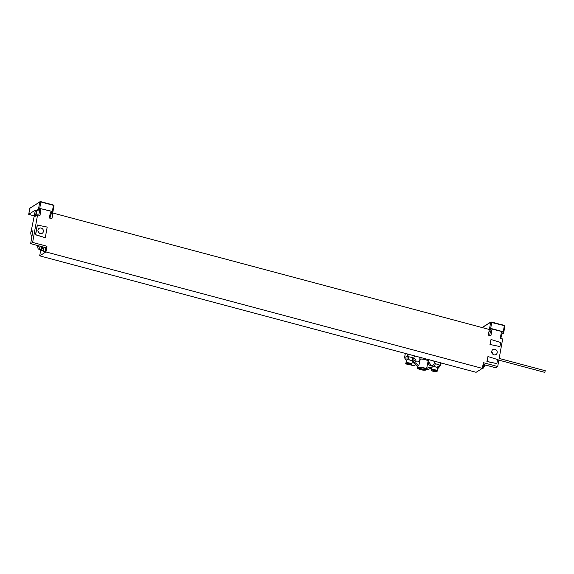 <?xml version="1.0" encoding="UTF-8"?>
<svg xmlns="http://www.w3.org/2000/svg" width="574" height="574" viewBox="0 0 574 574"><rect width="100%" height="100%" fill="white"/><g stroke="black" fill="none" stroke-linecap="round" stroke-linejoin="round"><path stroke-width="0.86" d="M481.909 368.659A2.404 0.667 -75.1 0 0 481.973 368.666A2.404 0.667 -75.1 0 0 482.347 368.386L483.373 362.696L497.708 366.528L502.666 338.961L500.277 338.323L501.303 332.64L503.455 333.394L501.159 334.506A2.145 0.588 10.2 0 1 500.973 334.455M489.321 329.634L491.904 330.129L490.885 335.819L488.331 335.137L489.349 329.49L52.937 213.04L51.918 218.687L49.371 218.005L50.397 212.323L52.55 213.076L50.254 214.188A2.145 0.588 -169.8 0 1 50.067 214.138M43.624 248.19L43.94 248.958L43.107 250.128L43.624 248.19A2.569 2.569 0 0 1 45.353 247.215A2.404 0.667 104.9 0 1 45.425 247.222L46.96 246.253L45.934 251.936L482.354 368.386L476.104 372.304L472.926 371.407M482.354 368.379A2.404 0.667 -75.1 0 0 483.315 365.839A2.404 0.667 104.9 0 0 483.208 364.052A2.404 0.667 104.9 0 0 483.136 364.016L483.136 364.016M483.208 364.052A2.569 2.569 0 0 1 484.212 365.753L483.695 367.697A2.569 2.569 0 0 1 481.973 368.666M40.998 209.811L39.972 215.501L37.583 214.863L35.459 216.197L36.478 210.514L36.88 210.622A2.145 0.588 -169.8 0 0 39.577 210.708L40.998 209.811L39.405 209.388L38.322 209.352L36.478 210.514M52.887 211.698L54.006 205.679L53.447 205.349L52.349 211.44L38.544 208.14L52.205 211.526L52.765 211.856L52.521 213.004M503.434 333.322L503.671 332.174L503.111 331.844L489.45 328.457L490.67 328.4L491.767 322.308L491.157 321.978A0.43 0.395 -122.1 0 0 490.856 322.021L481.959 327.603M46.96 246.253L32.625 242.422L37.583 214.863M497.177 352.766A2.92 2.683 -122.1 0 1 492.973 354.316A2.92 2.683 -122.1 0 1 492.923 349.573A2.92 2.683 -122.1 0 1 497.177 352.766M499.925 346.567L489.988 344.493L491.014 339.485L500.65 342.506L499.925 346.567L489.988 344.493M496.854 363.615L486.917 361.548L487.95 356.533L497.586 359.561L496.854 363.615L487.061 361.455L487.95 356.533M45.281 237.708L35.502 234.773L37.26 225.03L47.19 227.096L45.281 237.708L35.645 234.68L37.403 224.936M37.97 230.109A2.92 2.683 57.9 0 0 42.232 233.302A2.92 2.683 57.9 0 0 42.182 228.567A2.92 2.683 57.9 0 0 37.97 230.109M39.132 233.066A2.92 2.683 57.9 0 0 37.992 231.257M31.9 236.639A6.005 5.532 -122.1 0 1 31.204 230.863M39.764 249.425A4.291 1.191 -75.1 0 0 40.072 249.726L40.869 249.941A4.291 1.191 -75.1 0 0 41.242 249.855A4.291 1.191 -75.1 0 0 42.878 246.942M40.072 249.726A4.291 1.191 -75.1 0 0 40.445 249.647A4.291 1.191 104.9 0 0 42.081 246.727M42.935 246.956A4.506 1.248 104.9 0 1 40.811 250.149A4.506 1.248 104.9 0 1 40.496 249.841M45.934 251.936L39.692 255.853L40.302 252.474A4.291 1.191 104.9 0 0 40.388 249.812M50.62 214.497L52.937 213.04M43.122 250.199A4.506 1.248 104.9 0 1 42.404 250.573L40.811 250.149M44.184 251.864L44.837 252.036A2.404 0.667 -75.1 0 0 46.25 249.216A2.404 0.667 -75.1 0 0 46.071 247.394L45.425 247.222A2.404 0.667 104.9 0 1 45.597 249.044A2.404 0.667 -75.1 0 1 44.184 251.864A2.404 0.667 -75.1 0 1 44.119 251.828A2.569 2.569 0 0 1 43.107 250.128M39.692 255.853L472.919 371.457M38.688 208.046L39.778 201.962L29.841 208.197L28.75 214.289L35.423 210.098L31.018 231.91L32.976 230.683L30.637 243.67L44.636 247.408M32.625 242.422L30.637 243.67M49.96 218.163L50.655 214.296M52.349 211.44L52.758 211.892M28.75 214.289L34.318 216.032M34.892 212.832A3.006 0.825 -169.8 0 0 34.476 213.155A3.006 0.825 -169.8 0 0 34.756 213.6M42.017 246.712A4.075 1.134 104.9 0 1 40.481 249.439A4.075 1.134 -75.1 0 1 40.123 249.525L38.422 249.066A4.075 1.134 -75.1 0 0 38.781 248.987A4.075 1.134 104.9 0 0 40.316 246.253M37.784 245.715A6.852 1.88 -169.8 0 1 37.812 245.586A6.866 6.866 0 0 0 38.078 248.635A4.075 1.134 -75.1 0 0 38.422 249.066M491.746 352.249A2.92 2.683 -122.1 0 1 493.109 354.409M497.708 366.528L495.721 367.776L483.731 364.576M500.865 338.481L501.561 334.613M503.793 332.016L504.912 325.996L504.352 325.666L503.255 331.758L503.671 332.21M503.255 331.758L490.67 328.4M491.904 330.129L490.483 331.026A2.145 0.588 10.2 0 1 489.048 331.162M484.915 364.892A4.075 1.134 104.9 0 1 484.104 366.743M490.131 344.407L491.014 339.485M414.371 362.108L418.798 365.695L417.786 366.277L413.395 362.718L414.371 362.108A4.463 4.104 -122.1 0 1 412.67 357.638L406.736 356.311L404.584 357.667L405.093 358.054M437.323 368.623L440.653 365.358L435.286 363.672A4.463 4.104 -122.1 0 1 433.521 366.348A4.463 4.104 -122.1 0 1 432.208 366.865L426.704 368.142L428.104 361.204A4.657 1.277 -169.8 0 0 425.083 359.604A4.657 1.277 -169.8 0 0 420.29 359.116L418.798 365.695M419.694 360.709L420.29 359.116M421.022 359.066A4.463 4.104 57.9 0 0 420.735 357.48M415.095 355.973A3.257 2.999 57.9 0 0 415.131 361.283A3.257 2.999 57.9 0 0 419.321 357.107M428.01 359.424A4.463 4.104 57.9 0 0 427.321 360.458M429.424 359.798A3.257 2.999 57.9 0 0 429.409 359.812A3.257 2.999 57.9 0 0 429.467 365.107A3.257 2.999 57.9 0 0 433.657 360.931M430.342 365.581A3.257 2.999 57.9 0 0 428.089 361.986M415.784 364.655L415.325 364.949A4.463 4.104 -122.1 0 1 410.97 364.856M416.006 361.756A3.257 2.999 57.9 0 0 413.754 358.162M437.137 371.256A3.006 0.825 -169.8 0 0 437.309 371.048A3.006 0.825 -169.8 0 0 434.927 369.792A3.006 0.825 -169.8 0 0 431.562 369.771A3.006 0.825 -169.8 0 0 431.397 369.986L431.863 367.389L429.661 368.773A4.463 4.104 -122.1 0 1 426.712 369.261M412.103 361.979L412.67 357.638M412.29 361.096A3.006 0.825 -169.8 0 0 409.592 359.991A3.006 0.825 -169.8 0 0 406.607 360.049A3.006 0.825 -169.8 0 0 406.435 360.264L405.911 363.184C404.677 363.615 409.743 365.652 411.515 364.662L411.823 364.246A3.006 0.825 -169.8 0 0 409.441 362.99A3.006 0.825 -169.8 0 0 406.076 362.969A3.006 0.825 -169.8 0 0 405.911 363.184M433.026 366.635L431.978 367.288M431.397 369.986C430.156 370.417 435.228 372.447 437.001 371.464L437.833 368.121A3.006 0.825 -169.8 0 0 436.247 367.08A3.006 0.825 -169.8 0 0 433.069 366.628M440.681 365.337L438.113 368.307L437.087 367.267L433.212 366.513M412.484 360.974L409.226 359.833L406.944 359.762L406.098 360.293L406.363 360.659M418.066 365.839L417.793 366.226M417.764 367.539A4.657 1.277 -169.8 0 0 417.499 367.869A4.657 1.277 -169.8 0 0 421.187 369.814A4.657 1.277 -169.8 0 0 426.403 369.843A4.657 1.277 -169.8 0 0 426.661 369.512A4.657 1.277 -169.8 0 0 422.973 367.568A4.657 1.277 -169.8 0 0 417.764 367.539M425.047 368.673A2.92 0.804 10.2 0 1 424.889 368.845A2.92 0.804 10.2 0 1 421.689 368.838A2.92 0.804 10.2 0 1 419.307 367.64M425.348 369.563A3.516 0.969 10.2 0 1 420.921 369.426A3.516 0.969 10.2 0 1 418.812 367.819A3.516 0.969 10.2 0 1 418.819 367.819A3.516 0.969 10.2 0 1 422.256 367.74A3.516 0.969 10.2 0 1 425.449 369.017A3.516 0.969 10.2 0 1 425.348 369.563M426.676 360.142A4.463 4.104 -122.1 0 1 427.07 359.862L427.845 359.374M426.877 368.314L432.208 366.865M545.228 370.754L544.798 372.339M38.279 245.715A6.852 6.307 57.9 0 0 38.329 246.784A6.536 1.794 -169.8 0 0 38.178 246.87A6.536 1.794 -169.8 0 0 38.049 246.956A6.852 6.307 -122.1 0 1 38.013 245.643M435.408 370.754L432.911 370.474L434.554 371.292L435.673 371.206L435.408 370.754M409.922 363.959L407.432 363.672L409.075 364.49L410.188 364.411L409.922 363.959M39.405 209.388L39.62 208.175M52.205 211.526L51.983 212.746M490.311 329.706L490.533 328.486M503.111 331.844L502.896 333.063M38.322 209.352L38.544 208.14M39.764 208.082L40.862 201.991L53.447 205.349L40.854 201.696M52.908 211.77L54.006 205.679L53.411 205.026L40.826 201.668L39.778 201.962A0.43 0.395 -122.1 0 1 40.252 201.661L29.819 208.333M28.7 214.353L29.841 208.197A0.43 0.395 -122.1 0 1 30.013 207.946M49.558 218.055L50.254 214.188M35.925 215.903L36.88 210.622M38.774 215.178L39.577 210.708M489.593 328.364L490.691 322.279L504.352 325.666L491.767 322.014M489.27 329.469L489.45 328.457M500.471 338.373L501.159 334.506M489.679 335.496L490.483 331.026M503.814 332.088L504.912 325.996L504.316 325.343L490.856 322.021A0.43 0.395 -122.1 0 0 490.691 322.279L482.131 327.654M405.352 353.376L404.584 357.667L406.098 360.293M406.944 359.762L407.181 353.864M409.226 359.833L407.82 356.346L408.214 354.136M440.538 362.761L440.136 364.971L437.087 367.267M406.342 363.378A2.662 0.732 -169.8 0 0 407.927 364.59A2.662 0.732 -169.8 0 0 411.278 364.698A2.662 0.732 -169.8 0 0 409.685 363.486A2.662 0.732 -169.8 0 0 406.342 363.378M436.764 371.5A2.662 0.732 -169.8 0 0 435.171 370.287A2.662 0.732 -169.8 0 0 431.82 370.18A2.662 0.732 -169.8 0 0 433.413 371.392A2.662 0.732 -169.8 0 0 436.764 371.5M434.324 365.674L434.712 366.635M441.09 362.912L440.674 365.229M412.527 359.776L411.601 360.465M411.651 364.461A3.006 0.825 -169.8 0 0 411.823 364.246L412.29 361.656M35.373 210.163L34.139 217.029M52.765 211.856L52.55 213.076M503.671 332.174L503.455 333.394M484.033 367.001A6.866 6.866 0 0 0 485.295 364.992M405.316 353.369L404.534 357.724M433.521 366.348L432.452 367.016M441.126 362.919L440.696 365.301M406.155 360.429L404.548 357.789M417.793 366.255L417.499 367.869M426.956 367.898L426.661 369.512M498.863 360.12L544.855 372.397M499.165 358.427L545.3 370.739"/></g></svg>
